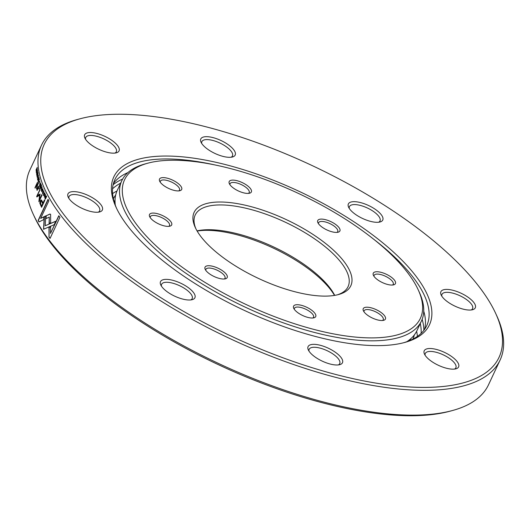 <?xml version="1.0" encoding="UTF-8"?>
<svg xmlns="http://www.w3.org/2000/svg" width="530" height="530" viewBox="0 0 530 530"><rect width="100%" height="100%" fill="white"/><g stroke="black" fill="none" stroke-linecap="round" stroke-linejoin="round"><path stroke-width="0.79" d="M226.926 275.209A12.236 4.598 -154.9 0 1 225.449 278.806A12.236 4.598 -154.9 0 1 214.365 276.633A12.236 4.598 -154.9 0 1 205.296 269.538A12.236 4.598 -154.9 0 1 205.19 269.32A12.236 4.598 -154.9 0 1 213.199 266.404A12.236 4.598 -154.9 0 1 226.926 275.209M224.316 278.999A10.554 3.968 25.1 0 0 225.005 278.263A10.554 3.968 25.1 0 0 224.773 276.236A10.554 3.968 25.1 0 0 214.935 269.28A10.554 3.968 25.1 0 0 205.892 269.313A10.554 3.968 25.1 0 0 205.773 270.313M171.402 222.56A12.236 4.598 -154.9 0 1 169.925 226.164A12.236 4.598 -154.9 0 1 158.834 223.985A12.236 4.598 -154.9 0 1 149.771 216.889A12.236 4.598 -154.9 0 1 149.665 216.671A12.236 4.598 -154.9 0 1 157.675 213.756A12.236 4.598 -154.9 0 1 171.402 222.56M168.792 226.35A10.554 3.968 25.1 0 0 169.474 225.621A10.554 3.968 25.1 0 0 169.242 223.587A10.554 3.968 25.1 0 0 159.411 216.637A10.554 3.968 25.1 0 0 150.368 216.664A10.554 3.968 25.1 0 0 150.242 217.664M181.412 187.103A12.236 4.598 -154.9 0 1 179.935 190.701A12.236 4.598 -154.9 0 1 168.851 188.528A12.236 4.598 -154.9 0 1 159.782 181.426A12.236 4.598 -154.9 0 1 159.676 181.207A12.236 4.598 -154.9 0 1 167.685 178.292A12.236 4.598 -154.9 0 1 181.412 187.103M178.802 190.893A10.554 3.968 25.1 0 0 179.491 190.157A10.554 3.968 25.1 0 0 179.259 188.123A10.554 3.968 25.1 0 0 169.421 181.174A10.554 3.968 25.1 0 0 160.378 181.207A10.554 3.968 25.1 0 0 160.259 182.201M251.094 189.601A12.236 4.598 -154.9 0 1 249.617 193.198A12.236 4.598 -154.9 0 1 238.533 191.025A12.236 4.598 -154.9 0 1 229.464 183.923A12.236 4.598 -154.9 0 1 229.357 183.705A12.236 4.598 -154.9 0 1 237.367 180.79A12.236 4.598 -154.9 0 1 251.094 189.601M248.484 193.39A10.554 3.968 25.1 0 0 249.173 192.655A10.554 3.968 25.1 0 0 248.941 190.621A10.554 3.968 25.1 0 0 239.103 183.672A10.554 3.968 25.1 0 0 230.066 183.705A10.554 3.968 25.1 0 0 229.94 184.698M339.631 228.589A12.236 4.598 -154.9 0 1 338.16 232.193A12.236 4.598 -154.9 0 1 327.07 230.013A12.236 4.598 -154.9 0 1 318.007 222.918A12.236 4.598 -154.9 0 1 317.894 222.699A12.236 4.598 -154.9 0 1 325.904 219.784A12.236 4.598 -154.9 0 1 339.631 228.589M337.02 232.378A10.554 3.968 25.1 0 0 337.709 231.65A10.554 3.968 25.1 0 0 337.477 229.616A10.554 3.968 25.1 0 0 327.639 222.666A10.554 3.968 25.1 0 0 318.603 222.693A10.554 3.968 25.1 0 0 318.477 223.693M395.161 281.238A12.236 4.598 -154.9 0 1 393.684 284.835A12.236 4.598 -154.9 0 1 382.594 282.662A12.236 4.598 -154.9 0 1 373.531 275.567A12.236 4.598 -154.9 0 1 373.425 275.348A12.236 4.598 -154.9 0 1 381.434 272.433A12.236 4.598 -154.9 0 1 395.161 281.238M392.551 285.027A10.554 3.968 25.1 0 0 393.233 284.292A10.554 3.968 25.1 0 0 393.002 282.265A10.554 3.968 25.1 0 0 383.17 275.308A10.554 3.968 25.1 0 0 374.127 275.342A10.554 3.968 25.1 0 0 374.001 276.342M385.151 316.702A12.236 4.598 -154.9 0 1 383.674 320.299A12.236 4.598 -154.9 0 1 372.583 318.126A12.236 4.598 -154.9 0 1 363.52 311.024A12.236 4.598 -154.9 0 1 363.408 310.805A12.236 4.598 -154.9 0 1 371.417 307.89A12.236 4.598 -154.9 0 1 385.151 316.702M382.534 320.491A10.554 3.968 25.1 0 0 383.223 319.756A10.554 3.968 25.1 0 0 382.991 317.722A10.554 3.968 25.1 0 0 373.153 310.772A10.554 3.968 25.1 0 0 364.117 310.805A10.554 3.968 25.1 0 0 363.991 311.799M315.463 314.204A12.236 4.598 -154.9 0 1 313.985 317.801A12.236 4.598 -154.9 0 1 302.902 315.628A12.236 4.598 -154.9 0 1 293.832 308.533A12.236 4.598 -154.9 0 1 293.726 308.308A12.236 4.598 -154.9 0 1 301.736 305.399A12.236 4.598 -154.9 0 1 315.463 314.204M312.852 317.993A10.554 3.968 25.1 0 0 313.541 317.258A10.554 3.968 25.1 0 0 313.31 315.224A10.554 3.968 25.1 0 0 303.471 308.274A10.554 3.968 25.1 0 0 294.428 308.308A10.554 3.968 25.1 0 0 294.309 309.301M197.041 230.888A84.403 31.734 -154.9 0 1 273.308 246.808A84.403 31.734 -154.9 0 1 334.609 295.183A84.403 31.734 -154.9 0 1 334.708 295.376M348.919 269.114A86.516 32.522 -154.9 0 1 338.478 294.554A86.516 32.522 -154.9 0 1 260.104 279.184A86.516 32.522 -154.9 0 1 196.014 229.013A86.516 32.522 -154.9 0 1 195.259 227.469A86.516 32.522 -154.9 0 1 251.876 206.866A86.516 32.522 -154.9 0 1 348.919 269.114M337.226 294.872A84.403 31.734 25.1 0 0 348.071 286.637A84.403 31.734 25.1 0 0 346.223 270.393A84.403 31.734 25.1 0 0 267.531 214.776A84.403 31.734 25.1 0 0 195.199 215.028A84.403 31.734 25.1 0 0 195.822 228.635M416.792 286.909A163.326 61.401 25.1 0 0 295.793 192.204A163.326 61.401 25.1 0 0 147.85 163.18A163.326 61.401 25.1 0 0 128.141 211.218A163.326 61.401 25.1 0 0 311.329 328.726A163.326 61.401 25.1 0 0 418.216 289.831A163.326 61.401 25.1 0 0 416.792 286.909M418.216 289.831L419.27 292.129A165.433 62.195 -154.9 0 1 421.449 321.014A165.433 62.195 -154.9 0 1 279.674 321.518A165.433 62.195 -154.9 0 1 125.444 212.497A165.433 62.195 -154.9 0 1 121.82 180.657A165.433 62.195 -154.9 0 1 145.412 163.843L147.85 163.18M121.82 180.657L117.329 190.244A165.433 62.195 25.1 0 0 115.288 205.13M406.835 341.698A165.433 62.195 25.1 0 0 416.958 330.601L421.449 321.014M115.043 200.088A163.392 61.427 25.1 0 0 114.328 202.274M412.983 339.048A165.433 62.195 25.1 0 0 414.314 334.947M409.644 340.611A163.392 61.427 25.1 0 0 410.863 338.657M115.686 195.053A165.433 62.195 25.1 0 0 113.387 198.704M334.516 295.409A86.516 32.522 25.1 0 0 272.99 247.941A86.516 32.522 25.1 0 0 197.14 231.053M36.391 172.223L37.365 170.143L36.471 172.661M40.154 185.142L39.75 184.884L39.796 185.911L40.306 185.189M41.843 201.943L42.711 203.659L41.651 205.918L40.784 204.209L40.644 201.711L41.227 201.082L42.029 201.996A253.002 95.115 25.1 0 0 42.897 203.706L42.711 203.659M42.897 203.706L41.651 205.918M41.327 201.135L42.029 201.996M46.315 196.709L45.388 198.69A253.214 95.195 -154.9 0 1 45.222 198.372L45.408 196.756L46.13 196.345A253.214 95.195 25.1 0 0 46.315 196.709L45.388 198.69M46.037 196.213L46.315 196.398A253.002 95.115 25.1 0 0 46.501 196.756M41.817 191.277L42.791 189.197L42.055 191.416M42.645 190.939L42.142 191.489M38.842 182.062L38.836 183.108L39.227 182.274L38.842 182.062L39.326 182.035A253.002 95.115 -154.9 0 0 39.399 182.26M38.346 180.359L38.346 181.373L38.71 180.597L38.346 180.359M44.295 197.1L45.388 194.305L44.295 197.1M44.368 196.928L45.501 194.517M41.883 191.794L41.684 191.555C41.684 189.687 42.102 188.799 42.93 188.899C42.937 190.773 42.519 191.661 41.684 191.555L41.777 191.144M42.201 189.502L42.811 188.713M36.928 176.464L38.133 173.886L37.047 176.503M48.873 236.87L50.045 238.434L59.93 217.327L58.77 215.77L50.516 233.385L50.582 226.867L48.985 227.536L49.045 236.903A253.002 95.115 25.1 0 0 50.098 238.308M58.883 215.929L50.516 233.385M50.761 226.9L48.985 227.536M49.164 227.575L49.045 236.903M45.838 195.782L46.58 196.623L45.368 199.201A253.214 95.195 -154.9 0 1 45.123 198.73L45.288 196.524L45.838 195.782L46.302 196.093L45.838 195.782M45.275 197.081L46.024 195.828L46.488 196.14M45.123 198.73L44.924 197.915L45.123 198.73M40.359 188.203L40.134 186.904A253.214 95.195 25.1 0 0 40.419 187.686L40.651 185.851L40.929 186.593L41.34 185.719L41.188 184.612L41.565 185.626L40.359 188.203M40.452 188.004A253.002 95.115 -154.9 0 1 40.181 187.269L39.988 187.209M41.519 185.732A253.002 95.115 -154.9 0 1 41.234 184.983L41.048 184.924M40.962 186.918A253.002 95.115 -154.9 0 1 40.704 186.209L40.512 186.156M48.873 200.81L40.631 218.4L43.924 216.797L43.745 219.612L38.982 221.918L38.14 220.44L48.031 199.326L48.873 200.81M44.109 216.836L40.631 218.4M39.107 221.858A253.002 95.115 -154.9 0 1 38.326 220.487L38.14 220.44M38.326 220.487L48.144 199.532M49.257 223.455L49.283 217.115L49.078 223.415L50.648 222.739L50.608 214.292L49.919 214.047L46.044 215.836L45.885 218.658L49.283 217.115M50.608 214.292L49.919 214.047M50.098 214.087L46.044 215.836M46.223 215.876L46.07 218.698M45.116 228.576L54.146 224.733L55.796 221.209L45.222 225.74L45.706 215.915L44.235 216.578L43.573 229.258L45.116 228.582M55.975 221.242L45.222 225.74M45.891 215.962L44.235 216.578M44.421 216.618L43.877 226.469M43.692 226.429L43.752 229.304M36.901 174.092L36.676 175.244L37.12 175.085L37.511 172.999L37.65 173.966M37.511 172.999L37.941 172.972M37.663 173.946L37.922 172.608L37.458 172.826L37.067 174.893L36.908 174.072M38.12 172.674L37.657 172.893M37.922 172.608L37.584 172.873M44.739 194.119L44.785 193.245L44.739 194.119L44.599 193.192L44.195 193.238L44.122 195.418L43.48 195.517L43.526 194.311M43.533 194.291L43.626 195.259L44.003 195.206L44.069 193.039L44.739 192.88L44.672 194.285M43.811 195.312L44.189 195.259L44.069 193.039L44.739 192.88M44.209 193.211L44.924 192.933M43.626 195.259L44.189 195.259M44.315 195.471L43.672 195.57L43.553 195.02M44.122 195.418L43.672 195.57M43.904 191.443L43.486 191.323M42.685 193.278L43.387 192.668L43.665 191.184L43.188 191.025L43.805 190.886L43.5 192.894L42.552 193.529L42.625 192.238L42.904 193.377M42.877 193.331L43.387 192.668M42.851 193.748L42.639 193.092M43.4 191.125A253.002 95.115 -154.9 0 1 43.38 191.078L43.805 190.886M43.38 191.078L43.997 190.939M43.858 191.237L43.301 191.27M39.863 189.694L37.517 195.504L40.128 194.04L39.372 199.929L41.89 194.543L42.095 195L38.915 201.784L39.591 195.173L36.855 196.922L36.683 196.478L39.863 189.694M36.987 196.835A253.002 95.115 -154.9 0 1 36.875 196.537L36.683 196.478M36.875 196.537L39.962 189.945M39.001 201.605A253.002 95.115 -154.9 0 1 38.902 201.38L39.591 195.173M41.996 194.775L39.372 199.929M37.517 195.504L40.128 194.04M41.168 190.237L42.049 186.858L40.605 188.832L41.903 187.368L41.168 190.237M42.128 187.064L42.042 187.408M42.241 186.918L40.605 188.832M39.518 185.891A253.214 95.195 25.1 0 0 39.717 186.447L40.923 183.877L40.207 184.559L40.532 182.757L39.651 184.692L39.71 185.951A253.002 95.115 25.1 0 0 39.816 186.242M39.843 184.751L40.035 184.374M39.644 185.473L39.71 185.951M36.676 188.865L37.392 189.296L37.087 190.422L38.809 186.659L38.637 186.143L37.676 188.19L36.755 188.435L37.902 183.831L36.875 186.03L36.484 188.806L37.199 189.236L36.484 188.806L36.875 186.03M37.392 189.296L36.908 189.912M38.723 186.414L37.862 188.249L36.948 188.494M36.755 188.435L37.133 188.832M37.988 184.115L37.067 186.09M38.736 182.777L38.789 183.128A253.002 95.115 25.1 0 0 38.869 183.387M38.935 181.903L38.763 183.612L39.969 181.035L39.379 181.956L38.776 181.85L39.306 181.724M39.498 181.783L38.968 181.909M38.253 181.903L39.459 179.332L38.856 180.286L39.154 178.239L38.273 180.173L38.253 181.903M38.465 180.233L38.63 179.849M38.246 181.022L38.292 181.419A253.002 95.115 25.1 0 0 38.359 181.671M37.61 182.81L37.471 182.313L34.973 187.647L35.112 188.143L37.61 182.81M37.55 182.611L34.973 187.647M38.776 177.643L38.365 178.524L38.041 178.113L37.855 179.61L37.524 179.166L37.762 180.12L38.968 177.543L38.584 176.881L38.902 177.689M38.233 178.179A253.002 95.115 25.1 0 0 38.385 178.789M37.716 179.233A253.002 95.115 25.1 0 0 37.875 179.875M38.776 176.947A253.002 95.115 25.1 0 0 38.942 177.61M37.372 177.716L37.425 178.053M37.392 177.954L38.451 175.251L37.988 175.437L38.312 175.549L37.922 176.994L37.332 177.636L37.418 176.642L37.312 178.08M38.034 175.662L38.471 175.602M37.67 171.223L36.497 173.992L37.67 171.223M36.457 172.575L36.259 172.502C36.795 172.495 37.206 171.607 37.504 169.845C36.987 169.852 36.57 170.733 36.259 172.502L36.351 172.701M37.338 168.566L36.298 170.574L37.239 167.434L36.027 170.011L37.027 168.083L36.133 171.144L37.338 168.566M44.507 199.823A253.214 95.195 25.1 0 0 44.812 200.4L41.578 207.303L39.816 203.182L40.267 201.049L40.896 200.075L41.472 200.042L43.089 202.864L44.507 199.823M44.619 200.035L43.274 202.91L42.97 202.639M41.651 207.144A253.002 95.115 -154.9 0 1 40.565 205.011L40.002 203.235L40.452 201.095L41.4 199.995M38.849 188.66L39.227 187.852L39.445 188.448L39.068 189.256L38.849 188.66L39.319 188.11M39.16 189.058A253.002 95.115 -154.9 0 1 39.041 188.713M41.499 145.194L29.892 169.978A253.214 95.195 25.1 0 0 33.224 214.193A253.214 95.195 25.1 0 0 35.437 218.718A253.214 95.195 25.1 0 0 223.024 365.554A253.214 95.195 25.1 0 0 452.395 410.545A253.214 95.195 25.1 0 0 488.501 384.807L500.108 360.022A253.214 95.195 -154.9 0 1 283.113 360.791A253.214 95.195 -154.9 0 1 47.044 193.927A253.214 95.195 -154.9 0 1 41.499 145.194A253.214 95.195 -154.9 0 1 77.605 119.455L80.043 118.793A251.107 94.4 25.1 0 0 49.74 192.648A251.107 94.4 25.1 0 0 331.389 373.312A251.107 94.4 25.1 0 0 495.722 313.515A251.107 94.4 25.1 0 0 493.529 309.023A251.107 94.4 25.1 0 0 307.506 163.412A251.107 94.4 25.1 0 0 80.043 118.793M495.722 313.515L496.776 315.807A253.214 95.195 -154.9 0 1 500.108 360.022M194.497 294.084A18.994 7.142 -154.9 0 1 192.204 299.669A18.994 7.142 -154.9 0 1 174.999 296.296A18.994 7.142 -154.9 0 1 160.928 285.279A18.994 7.142 -154.9 0 1 160.762 284.941A18.994 7.142 -154.9 0 1 173.191 280.423A18.994 7.142 -154.9 0 1 194.497 294.084M190.827 299.927A16.881 6.347 25.1 0 0 192.171 298.615A16.881 6.347 25.1 0 0 191.8 295.362A16.881 6.347 25.1 0 0 176.066 284.239A16.881 6.347 25.1 0 0 161.597 284.292A16.881 6.347 25.1 0 0 161.451 286.167M101.952 206.336A18.994 7.142 -154.9 0 1 99.66 211.927A18.994 7.142 -154.9 0 1 82.455 208.548A18.994 7.142 -154.9 0 1 68.39 197.538A18.994 7.142 -154.9 0 1 68.224 197.2A18.994 7.142 -154.9 0 1 80.653 192.675A18.994 7.142 -154.9 0 1 101.952 206.336M98.282 212.179A16.881 6.347 25.1 0 0 99.627 210.867A16.881 6.347 25.1 0 0 99.256 207.621A16.881 6.347 25.1 0 0 83.521 196.498A16.881 6.347 25.1 0 0 69.052 196.55A16.881 6.347 25.1 0 0 68.907 198.419M118.641 147.234A18.994 7.142 -154.9 0 1 116.348 152.826A18.994 7.142 -154.9 0 1 99.143 149.447A18.994 7.142 -154.9 0 1 85.072 138.436A18.994 7.142 -154.9 0 1 84.906 138.098A18.994 7.142 -154.9 0 1 97.334 133.573A18.994 7.142 -154.9 0 1 118.641 147.234M114.97 153.077A16.881 6.347 25.1 0 0 116.315 151.766A16.881 6.347 25.1 0 0 115.944 148.519A16.881 6.347 25.1 0 0 100.203 137.396A16.881 6.347 25.1 0 0 85.741 137.449A16.881 6.347 25.1 0 0 85.595 139.317M234.777 151.401A18.994 7.142 -154.9 0 1 232.484 156.986A18.994 7.142 -154.9 0 1 215.286 153.607A18.994 7.142 -154.9 0 1 201.215 142.596A18.994 7.142 -154.9 0 1 201.049 142.259A18.994 7.142 -154.9 0 1 213.477 137.734A18.994 7.142 -154.9 0 1 234.777 151.401M231.113 157.244A16.881 6.347 25.1 0 0 232.451 155.933A16.881 6.347 25.1 0 0 232.087 152.68A16.881 6.347 25.1 0 0 216.346 141.556A16.881 6.347 25.1 0 0 201.884 141.609A16.881 6.347 25.1 0 0 201.731 143.478M382.342 216.386A18.994 7.142 -154.9 0 1 380.05 221.971A18.994 7.142 -154.9 0 1 362.845 218.598A18.994 7.142 -154.9 0 1 348.78 207.588A18.994 7.142 -154.9 0 1 348.614 207.243A18.994 7.142 -154.9 0 1 361.043 202.725A18.994 7.142 -154.9 0 1 382.342 216.386M378.672 222.229A16.881 6.347 25.1 0 0 380.017 220.917A16.881 6.347 25.1 0 0 379.646 217.671A16.881 6.347 25.1 0 0 363.911 206.548A16.881 6.347 25.1 0 0 349.442 206.594A16.881 6.347 25.1 0 0 349.296 208.469M474.887 304.134A18.994 7.142 -154.9 0 1 472.594 309.719A18.994 7.142 -154.9 0 1 455.389 306.34A18.994 7.142 -154.9 0 1 441.318 295.329A18.994 7.142 -154.9 0 1 441.152 294.991A18.994 7.142 -154.9 0 1 453.581 290.466A18.994 7.142 -154.9 0 1 474.887 304.134M471.216 309.977A16.881 6.347 25.1 0 0 472.561 308.665A16.881 6.347 25.1 0 0 472.19 305.412A16.881 6.347 25.1 0 0 456.449 294.289A16.881 6.347 25.1 0 0 441.987 294.342A16.881 6.347 25.1 0 0 441.834 296.21M458.198 363.235A18.994 7.142 -154.9 0 1 455.906 368.82A18.994 7.142 -154.9 0 1 438.701 365.442A18.994 7.142 -154.9 0 1 424.636 354.431A18.994 7.142 -154.9 0 1 424.47 354.093A18.994 7.142 -154.9 0 1 436.899 349.568A18.994 7.142 -154.9 0 1 458.198 363.235M454.528 369.079A16.881 6.347 25.1 0 0 455.873 367.767A16.881 6.347 25.1 0 0 455.502 364.514A16.881 6.347 25.1 0 0 439.767 353.391A16.881 6.347 25.1 0 0 425.298 353.444A16.881 6.347 25.1 0 0 425.153 355.312M342.055 359.068A18.994 7.142 -154.9 0 1 339.763 364.66A18.994 7.142 -154.9 0 1 322.565 361.281A18.994 7.142 -154.9 0 1 308.493 350.27A18.994 7.142 -154.9 0 1 308.327 349.933A18.994 7.142 -154.9 0 1 320.756 345.408A18.994 7.142 -154.9 0 1 342.055 359.068M338.385 364.912A16.881 6.347 25.1 0 0 339.73 363.6A16.881 6.347 25.1 0 0 339.359 360.354A16.881 6.347 25.1 0 0 323.625 349.23A16.881 6.347 25.1 0 0 309.156 349.283A16.881 6.347 25.1 0 0 309.01 351.151M452.395 410.545L449.957 411.207A251.107 94.4 -154.9 0 1 222.494 366.588A251.107 94.4 -154.9 0 1 36.471 220.977A251.107 94.4 -154.9 0 1 34.278 216.485L33.224 214.193M416.613 331.296A172.184 64.733 -154.9 0 1 417.401 336.391M425.656 291.222A174.297 65.528 -154.9 0 1 404.622 342.486A174.297 65.528 -154.9 0 1 246.742 311.514A174.297 65.528 -154.9 0 1 117.614 210.443A174.297 65.528 -154.9 0 1 116.097 207.329A174.297 65.528 -154.9 0 1 230.159 165.824A174.297 65.528 -154.9 0 1 425.656 291.222M403.39 342.811A172.184 64.733 25.1 0 0 426.736 325.645A172.184 64.733 25.1 0 0 422.96 292.507A172.184 64.733 25.1 0 0 373.935 239.421M424.557 329.395A172.184 64.733 25.1 0 0 423.735 311.13M423.854 330.336A174.231 65.501 25.1 0 0 422.152 319.345M421.118 333.363A172.184 64.733 25.1 0 0 420.283 323.499M214.922 164.936A172.184 64.733 25.1 0 0 114.877 179.564A172.184 64.733 25.1 0 0 116.64 208.482M127.949 172.575A172.184 64.733 25.1 0 0 113.393 183.638M120.661 183.148A172.184 64.733 25.1 0 0 112.545 188.819M112.599 193.609A172.184 64.733 -154.9 0 1 117.017 190.952M122.655 179.054A174.231 65.501 25.1 0 0 113.115 184.778M424.292 313.164A177.948 66.899 25.1 0 0 423.708 311.786M127.465 173.019A177.948 66.899 25.1 0 0 126.027 173.449"/></g></svg>
